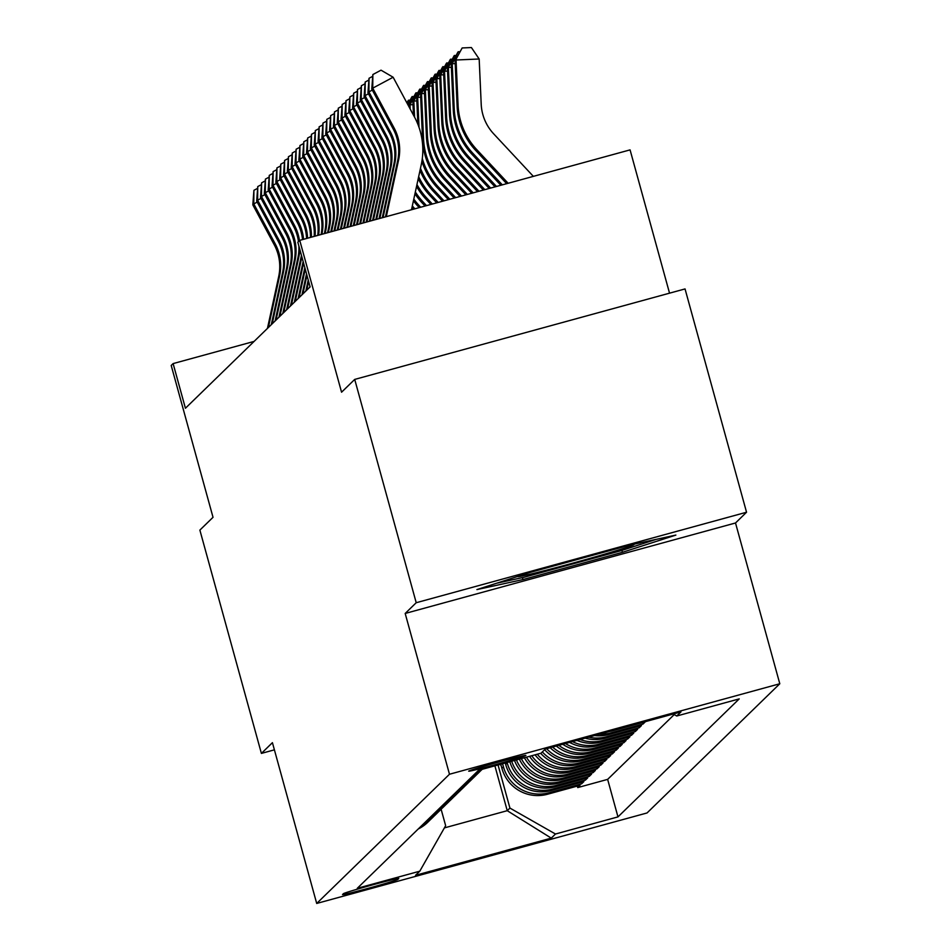 <?xml version="1.0" encoding="UTF-8"?>
<svg xmlns="http://www.w3.org/2000/svg" width="951" height="951" viewBox="0 0 951 951"><rect width="100%" height="100%" fill="white"/><g stroke="black" fill="none" stroke-linecap="round" stroke-linejoin="round"><path stroke-width="1.43" d="M468.724 771.118A29.659 0.832 164.6 0 0 468.7 771.166A29.659 0.832 164.6 0 0 496.791 764.283A29.659 0.832 164.6 0 0 525.867 755.463A29.659 0.832 164.6 0 0 525.891 755.415A29.659 0.832 164.6 0 0 497.801 762.298A29.659 0.832 164.6 0 0 468.724 771.118M669.54 293.181L630.073 149.878L299.743 240.353L297.829 242.22L310.121 286.881L185.421 408.252L173.118 363.591L171.204 365.457L213.024 517.308L199.876 530.099L261.394 753.406L274.399 749.84M746.547 512.232L685.041 288.926L354.711 379.413L416.217 602.72L405.185 613.454L449.478 774.245L779.796 683.757L735.515 522.979L746.547 512.232L416.217 602.72M449.478 774.245L316.707 903.45L647.037 812.962L779.796 683.757M500.761 764.212L501.89 768.313A37.077 37.018 45.8 0 0 547.443 794.263L580.039 785.336L577.732 787.583L577.316 786.085M502.58 763.724L503.436 766.827A37.077 37.018 45.8 0 0 548.989 792.765L581.572 783.838L581.156 782.352M581.572 783.838L583.866 781.603L551.283 790.531A37.077 37.018 45.8 0 1 505.73 764.58L505.29 762.975M509.831 761.739A37.077 37.018 45.8 0 0 555.122 786.798L587.706 777.87L585.412 780.105L584.996 778.607M514.503 760.455A37.077 37.018 45.8 0 0 558.962 783.065L591.546 774.138L589.24 776.373L588.835 774.875M519.353 759.124A37.077 37.018 45.8 0 0 562.802 779.321L595.385 770.405L593.079 772.64L592.663 771.142M524.381 757.745A37.077 37.018 45.8 0 0 566.63 775.588L599.225 766.661L596.919 768.907L596.503 767.409M529.6 756.318A37.077 37.018 45.8 0 0 570.469 771.855L603.053 762.928L600.759 765.175L600.343 763.677M535.033 754.832A37.077 37.018 45.8 0 0 574.309 768.123L606.893 759.195L604.598 761.442L604.182 759.944M540.667 753.287A37.077 37.018 45.8 0 0 578.149 764.39L610.732 755.463L608.426 757.697L608.022 756.211M544.626 749.685A37.077 37.018 45.8 0 0 581.988 760.657L614.572 751.73L612.266 753.965L611.85 752.467M550.177 747.724A37.077 37.018 45.8 0 0 585.816 756.925L618.412 747.997L616.105 750.232L615.689 748.734M556.311 746.048A37.077 37.018 45.8 0 0 589.656 753.18L622.239 744.264L619.945 746.499L619.529 745.002M562.766 744.276A37.077 37.018 45.8 0 0 593.495 749.447L626.079 740.52L623.773 742.767L623.369 741.269M569.613 742.41A37.077 37.018 45.8 0 0 597.335 745.715L629.919 736.787L627.612 739.034L627.208 737.536M576.984 740.389A37.077 37.018 45.8 0 0 601.163 741.982L633.758 733.055L631.452 735.301L631.036 733.803M585.115 738.154A37.077 37.018 45.8 0 0 605.002 738.249L637.598 729.322L635.292 731.557L634.876 730.071M594.601 735.563A37.077 37.018 45.8 0 0 608.842 734.517L641.426 725.589L639.131 727.824L638.715 726.326M609.27 731.545A37.077 37.018 45.8 0 0 612.682 730.784L645.265 721.857L642.959 724.091L642.555 722.594M397.922 879.354L398.766 878.534A28.732 0.796 164.6 0 0 398.79 878.486A28.732 0.796 164.6 0 0 371.579 885.143A28.732 0.796 164.6 0 0 343.418 893.69L342.574 894.511A28.732 0.796 164.6 0 0 342.538 894.558A28.732 0.796 164.6 0 0 369.761 887.901A28.732 0.796 164.6 0 0 397.922 879.354L397.696 878.558M494.889 765.828L507.24 810.692L509.926 808.077L555.479 834.015L617.972 816.897L739.224 698.89L676.732 716.008L680.952 711.907L545.256 749.079L541.036 753.192L478.531 770.31L357.279 888.305L419.783 871.187L445.65 825.682L441.121 809.265M555.479 834.015L551.259 838.128L415.551 875.3L419.783 871.187M507.097 762.476L505.73 764.58M577.732 787.583L607.641 779.38L674.223 714.581M642.959 724.091L610.376 733.019A37.077 37.018 -134.2 0 1 599.178 734.303M639.131 727.824L606.536 736.752A37.077 37.018 -134.2 0 1 588.693 737.18M635.292 731.557L602.708 740.484A37.077 37.018 -134.2 0 1 580.134 739.521M631.452 735.301L598.868 744.229A37.077 37.018 -134.2 0 1 572.49 741.614M627.612 739.034L595.029 747.962A37.077 37.018 -134.2 0 1 565.453 743.539M623.773 742.767L591.189 751.694A37.077 37.018 -134.2 0 1 558.855 745.358M619.945 746.499L587.349 755.427A37.077 37.018 -134.2 0 1 552.602 747.07M616.105 750.232L583.522 759.16A37.077 37.018 -134.2 0 1 546.635 748.699M612.266 753.965L579.682 762.892A37.077 37.018 -134.2 0 1 542.332 751.92M608.426 757.697L575.842 766.625A37.077 37.018 -134.2 0 1 537.256 754.214M604.598 761.442L572.003 770.358A37.077 37.018 -134.2 0 1 531.752 755.724M600.759 765.175L568.175 774.102A37.077 37.018 -134.2 0 1 526.45 757.186M596.919 768.907L564.335 777.835A37.077 37.018 -134.2 0 1 521.338 758.577M593.079 772.64L560.496 781.567A37.077 37.018 -134.2 0 1 516.417 759.932M589.24 776.373L556.656 785.3A37.077 37.018 -134.2 0 1 511.674 761.228M585.412 780.105L552.816 789.033A37.077 37.018 -134.2 0 1 507.263 763.082M419.783 827.477A37.077 37.018 45.8 0 0 430.423 819.631M418.25 828.975A37.077 37.018 45.8 0 0 427.76 822.27L429.293 820.784M498.051 764.961L509.926 808.077M299.743 240.353L341.564 392.204L354.711 379.413M316.707 903.45L272.426 742.672L261.394 753.406M254.107 341.409L173.118 363.591M444.379 827.905L507.24 810.692L551.259 838.128M607.641 779.38L617.972 816.897M422.089 825.242A37.077 37.018 45.8 0 0 431.599 818.538L433.133 817.052A37.077 37.018 -134.2 0 1 423.623 823.744M434.262 815.899A37.077 37.018 -134.2 0 1 433.133 817.052M425.929 821.509A37.077 37.018 45.8 0 0 435.439 814.805L436.973 813.307A37.077 37.018 -134.2 0 1 427.463 820.012M438.102 812.166A37.077 37.018 -134.2 0 1 436.973 813.307M429.757 817.777A37.077 37.018 45.8 0 0 439.279 811.072L440.812 809.574A37.077 37.018 -134.2 0 1 431.302 816.279M441.93 808.433A37.077 37.018 -134.2 0 1 440.812 809.574M433.597 814.044A37.077 37.018 45.8 0 0 443.107 807.34L444.64 805.842A37.077 37.018 -134.2 0 1 435.13 812.546M445.769 804.701A37.077 37.018 -134.2 0 1 444.64 805.842M437.436 810.3A37.077 37.018 45.8 0 0 446.946 803.607L448.48 802.109A37.077 37.018 -134.2 0 1 438.97 808.814M449.609 800.968A37.077 37.018 -134.2 0 1 448.48 802.109M441.276 806.567A37.077 37.018 45.8 0 0 450.786 799.874L452.319 798.376A37.077 37.018 -134.2 0 1 442.809 805.081M453.449 797.235A37.077 37.018 -134.2 0 1 452.319 798.376M445.116 802.834A37.077 37.018 45.8 0 0 454.626 796.13L456.159 794.644A37.077 37.018 -134.2 0 1 446.649 801.336M457.288 793.491A37.077 37.018 -134.2 0 1 456.159 794.644M448.943 799.102A37.077 37.018 45.8 0 0 458.453 792.397L459.999 790.911A37.077 37.018 -134.2 0 1 450.489 797.604M461.116 789.758A37.077 37.018 -134.2 0 1 459.999 790.911M452.783 795.369A37.077 37.018 45.8 0 0 462.293 788.664L463.826 787.178A37.077 37.018 -134.2 0 1 454.316 793.871M464.956 786.025A37.077 37.018 -134.2 0 1 463.826 787.178M456.623 791.636A37.077 37.018 45.8 0 0 466.133 784.932L467.666 783.434A37.077 37.018 -134.2 0 1 458.156 790.138M468.795 782.293A37.077 37.018 -134.2 0 1 467.666 783.434M460.462 787.903A37.077 37.018 45.8 0 0 469.972 781.199L471.506 779.701A37.077 37.018 -134.2 0 1 461.996 786.406M472.635 778.56A37.077 37.018 -134.2 0 1 471.506 779.701M464.302 784.159A37.077 37.018 45.8 0 0 473.812 777.466L475.345 775.968A37.077 37.018 -134.2 0 1 465.835 782.673M476.475 774.827A37.077 37.018 -134.2 0 1 475.345 775.968M468.13 780.426A37.077 37.018 45.8 0 0 477.64 773.734L479.185 772.236A37.077 37.018 -134.2 0 1 469.663 778.94M480.303 771.095A37.077 37.018 -134.2 0 1 479.185 772.236M471.969 776.694A37.077 37.018 45.8 0 0 481.479 769.989L482.193 769.3M482.157 769.311A37.077 37.018 -134.2 0 1 473.503 775.196M475.809 772.961A37.077 37.018 45.8 0 0 481.515 769.49M480.374 769.799A37.077 37.018 -134.2 0 1 477.343 771.463M676.732 716.008L673.237 714.023M405.185 613.454L735.515 522.979M530.361 572.359L476.915 589.584L522.955 579.563L622.429 552.317L675.876 535.08L629.835 545.101L530.361 572.359M621.906 550.391L622.429 552.317M522.42 577.614L522.955 579.563M267.445 328.428L278.702 276.503A46.337 46.266 45.8 0 0 274.245 244.764L252.823 204.857L253.786 203.918L253.917 190.307L257.293 188.5M268.396 327.489L279.665 275.576A46.337 46.266 45.8 0 0 275.208 243.836L253.786 203.918L257.186 202.099M252.823 204.857L253.917 190.307M501.141 765.567L500.083 764.402M518.022 576.33A60.246 1.676 164.6 0 0 517.867 576.449A60.246 1.676 164.6 0 0 544.733 570.6A60.246 1.676 164.6 0 0 605.276 553.969A60.246 1.676 164.6 0 0 633.901 544.495A60.246 1.676 164.6 0 0 631.535 544.733M655.869 539.443L620.504 550.843L524.12 577.245L496.66 583.225M271.273 324.695L282.542 272.771A46.337 46.266 45.8 0 0 278.084 241.031L256.663 201.125L257.626 200.185L257.757 186.574L261.133 184.767M272.236 323.756L283.505 271.843A46.337 46.266 45.8 0 0 279.047 240.104L257.626 200.185L261.026 198.367M256.663 201.125L257.757 186.574M275.112 320.962L286.382 269.038A46.337 46.266 45.8 0 0 281.924 237.298L260.503 197.38L261.454 196.453L261.596 182.842L264.972 181.035M276.075 320.023L287.345 268.099A46.337 46.266 45.8 0 0 282.887 236.371L261.454 196.453L264.865 194.634M260.503 197.38L261.596 182.842M278.952 317.23L290.221 265.305A46.337 46.266 45.8 0 0 285.764 233.566L264.33 193.647L265.293 192.72L265.424 179.109L268.8 177.302M279.915 316.291L291.184 264.366A46.337 46.266 45.8 0 0 286.715 232.626L265.293 192.72L268.693 190.889M264.33 193.647L265.424 179.109M282.792 313.485L294.061 261.573A46.337 46.266 45.8 0 0 289.591 229.833L268.17 189.915L269.133 188.987L269.264 175.376L272.64 173.558M283.755 312.558L295.012 260.633A46.337 46.266 45.8 0 0 290.554 228.894L269.133 188.987L272.533 187.157M268.17 189.915L269.264 175.376M286.631 309.753L297.889 257.84A46.337 46.266 45.8 0 0 298.911 246.166M298.495 241.566A46.337 46.266 45.8 0 0 293.431 226.1L272.01 186.182L272.973 185.243L273.103 171.632L276.479 169.825M287.582 308.825L298.852 256.901A46.337 46.266 45.8 0 0 299.838 249.542M299.458 240.639A46.337 46.266 45.8 0 0 294.394 225.161L272.973 185.243L276.372 183.424M272.01 186.182L273.103 171.632M302.549 239.593A46.337 46.266 45.8 0 0 297.271 222.368L275.849 182.449L276.812 181.51L276.943 167.899L280.319 166.092M303.571 239.307A46.337 46.266 45.8 0 0 298.234 221.428L276.812 181.51L280.212 179.691M275.849 182.449L276.943 167.899M291.422 305.093L301.871 256.925M290.459 306.02L301.455 255.391M306.579 238.487A46.337 46.266 45.8 0 0 301.11 218.623L279.689 178.717L280.64 177.778L280.783 164.166L284.147 162.359M307.553 238.214A46.337 46.266 45.8 0 0 302.061 217.696L280.64 177.778L284.052 175.959M279.689 178.717L280.783 164.166M295.262 301.348L303.571 263.07M294.299 302.287L303.143 261.537M310.454 237.429A46.337 46.266 45.8 0 0 304.95 214.89L283.517 174.984L284.48 174.045L284.611 160.434L287.987 158.627M311.405 237.168A46.337 46.266 45.8 0 0 305.901 213.963L284.48 174.045L287.88 172.226M283.517 174.984L284.611 160.434M299.101 297.615L305.259 269.228M298.139 298.555L304.831 267.683M314.175 236.407A46.337 46.266 45.8 0 0 308.778 211.158L287.357 171.239L288.319 170.312L288.45 156.701L291.826 154.894M315.078 236.157A46.337 46.266 45.8 0 0 309.741 210.23L288.319 170.312L291.719 168.493M287.357 171.239L288.45 156.701M302.929 293.883L306.947 275.374M301.978 294.822L306.531 273.829M317.729 235.432A46.337 46.266 45.8 0 0 312.617 207.425L291.196 167.507L292.159 166.58L292.29 152.968L295.666 151.161M318.597 235.194A46.337 46.266 45.8 0 0 313.58 206.486L292.159 166.58L295.559 164.749M291.196 167.507L292.29 152.968M306.769 290.15L308.647 281.52M305.818 291.089L308.219 279.974M321.105 234.505A46.337 46.266 45.8 0 0 316.457 203.692L295.036 163.774L295.987 162.847L296.13 149.236L299.506 147.417M321.925 234.279A46.337 46.266 45.8 0 0 317.42 202.753L295.987 162.847L299.399 161.016M295.036 163.774L296.13 149.236M309.646 287.345L309.919 286.12M324.339 233.625L324.755 231.699A46.337 46.266 45.8 0 0 320.297 199.96L298.876 160.041L299.827 159.102L299.957 145.491L303.333 143.684M325.135 233.399L325.717 230.76A46.337 46.266 45.8 0 0 321.248 199.021L299.827 159.102L303.226 157.284M298.876 160.041L299.957 145.491M327.548 232.745L328.594 227.955A46.337 46.266 45.8 0 0 324.125 196.227L302.703 156.309L303.666 155.37L303.797 141.758L307.173 139.952M328.357 232.519L329.545 227.027A46.337 46.266 45.8 0 0 325.087 195.288L303.666 155.37L307.066 153.551M302.703 156.309L303.797 141.758M330.77 231.854L332.434 224.222A46.337 46.266 45.8 0 0 327.964 192.482L306.543 152.576L307.506 151.637L307.637 138.026L311.013 136.219M331.578 231.64L333.385 223.295A46.337 46.266 45.8 0 0 328.927 191.555L307.506 151.637L310.906 149.818M306.543 152.576L307.637 138.026M333.991 230.974L336.262 220.489A46.337 46.266 45.8 0 0 331.804 188.75L310.383 148.843L311.346 147.904L311.476 134.293L314.852 132.486M334.8 230.76L337.225 219.562A46.337 46.266 45.8 0 0 332.767 187.822L311.346 147.904L314.745 146.085M310.383 148.843L311.476 134.293M411.961 207.544A69.518 69.399 45.8 0 0 413.423 209.22M412.318 205.88A69.518 69.399 45.8 0 0 414.862 208.828M337.213 230.094L340.101 216.757A46.337 46.266 45.8 0 0 335.644 185.017L314.222 145.099L315.173 144.172L315.316 130.56L318.692 128.754M338.009 229.88L341.064 215.829A46.337 46.266 45.8 0 0 336.606 184.09L315.173 144.172L318.585 142.353M314.222 145.099L315.316 130.56M413.423 200.816A69.518 69.399 45.8 0 0 418.19 206.51L419.236 207.627M413.792 199.092A69.518 69.399 45.8 0 0 419.153 205.571L420.687 207.223M340.422 229.215L343.941 213.024A46.337 46.266 45.8 0 0 339.483 181.284L318.05 141.366L319.013 140.439L319.144 126.828L322.52 125.021M341.231 228.989L344.904 212.085A46.337 46.266 45.8 0 0 340.434 180.345L319.013 140.439L322.413 138.608M318.05 141.366L319.144 126.828M406.873 102.839L408.443 100.235L410.143 100.152M414.945 193.802A69.518 69.399 45.8 0 0 422.03 202.777L425.061 206.034M415.337 191.995A69.518 69.399 45.8 0 0 422.993 201.838L426.524 205.63M408.443 100.235L406.992 103.065M343.644 228.335L347.781 209.291A46.337 46.266 45.8 0 0 343.311 177.552L321.89 137.633L322.853 136.706L322.983 123.095L326.359 121.276M344.452 228.109L348.732 208.352A46.337 46.266 45.8 0 0 344.274 176.613L322.853 136.706L326.252 134.876M321.89 137.633L322.983 123.095M407.801 104.574L411.89 96.871L413.982 96.42M416.538 186.455A69.518 69.399 45.8 0 0 425.87 199.044L430.898 204.429M416.942 184.553A69.518 69.399 45.8 0 0 426.833 198.105L432.348 204.037M412.27 96.491L407.991 104.931M346.865 227.455L351.608 205.559A46.337 46.266 45.8 0 0 347.151 173.819L325.729 133.901L326.692 132.962L326.823 119.351L330.199 117.544M347.662 227.23L352.571 204.62A46.337 46.266 45.8 0 0 348.114 172.88L326.692 132.962L330.092 131.143M325.729 133.901L326.823 119.351M412.996 104.681L410 104.812L409.037 105.739L415.73 93.139L417.822 92.687M416.11 92.758L410 104.812L410.19 109.02M409.037 105.739L409.096 106.987M418.214 178.705A69.518 69.399 45.8 0 0 429.709 195.312L436.723 202.836M418.654 176.684A69.518 69.399 45.8 0 0 430.66 194.373L438.185 202.432M350.075 226.564L355.448 201.814A46.337 46.266 45.8 0 0 350.99 170.086L329.569 130.168L330.532 129.229L330.663 115.618L334.039 113.811M350.883 226.35L356.411 200.887A46.337 46.266 45.8 0 0 351.953 169.147L330.532 129.229L333.932 127.41M329.569 130.168L330.663 115.618M416.835 100.949L413.84 101.079L412.877 102.007L419.569 89.406L421.662 88.954M419.95 89.025L413.84 101.079L414.565 117.163A69.518 69.399 -134.2 0 1 421.245 164.749L411.486 209.755M412.877 102.007L413.471 115.119M420.009 170.431A69.518 69.399 45.8 0 0 433.537 191.567L442.56 201.232M420.485 168.268A69.518 69.399 45.8 0 0 434.5 190.64L444.01 200.839M353.296 225.684L359.288 198.081A46.337 46.266 45.8 0 0 354.83 166.342L333.409 126.435L334.36 125.496L334.502 111.885L337.878 110.078M354.105 225.47L360.251 197.154A46.337 46.266 45.8 0 0 355.781 165.415L334.36 125.496L337.771 123.678M333.409 126.435L334.502 111.885M420.675 97.216L417.679 97.347L416.716 98.274L423.397 85.661L425.501 85.221M423.789 85.293L417.679 97.347L419.022 127.363M416.716 98.274L417.881 124.296M421.899 161.313A69.518 69.399 45.8 0 0 437.377 187.834L448.385 199.639M422.303 158.52A69.518 69.399 45.8 0 0 438.34 186.907L449.847 199.246M356.518 224.805L363.127 194.349A46.337 46.266 45.8 0 0 358.67 162.609L337.236 122.703L338.199 121.764L338.33 108.152L341.706 106.346M357.326 224.591L364.09 193.422A46.337 46.266 45.8 0 0 359.621 161.682L338.199 121.764L341.599 119.945M337.236 122.703L338.33 108.152M424.515 93.471L421.507 93.602L420.556 94.541L427.237 81.929L429.329 81.489M427.617 81.56L421.507 93.602L423.54 138.834A69.518 69.399 45.8 0 0 442.179 183.174L455.672 197.642M420.556 94.541L422.577 139.773A69.518 69.399 45.8 0 0 441.216 184.102L454.221 198.046M359.74 223.925L366.967 190.616A46.337 46.266 45.8 0 0 362.497 158.876L341.076 118.958L342.039 118.031L342.17 104.42L345.546 102.613M360.536 223.699L367.918 189.689A46.337 46.266 45.8 0 0 363.46 157.949L342.039 118.031L345.439 116.212M341.076 118.958L342.17 104.42M362.949 223.045L370.795 186.883A46.337 46.266 45.8 0 0 366.337 155.144L344.916 115.226L345.879 114.298L346.009 100.687L349.386 98.88M363.757 222.819L371.758 185.944A46.337 46.266 45.8 0 0 367.3 154.205L345.879 114.298L349.279 112.468M344.916 115.226L346.009 100.687M366.171 222.165L374.635 183.151A46.337 46.266 45.8 0 0 370.177 151.411L348.755 111.493L349.706 110.566L349.849 96.954L353.225 95.136M366.979 221.94L375.597 182.212A46.337 46.266 45.8 0 0 371.14 150.472L349.706 110.566L353.118 108.735M348.755 111.493L349.849 96.954M428.342 89.739L425.347 89.869L424.396 90.809L431.076 78.196L433.169 77.756M431.457 77.827L425.347 89.869L427.379 135.101A69.518 69.399 45.8 0 0 446.007 179.43L461.508 196.049M424.396 90.809L426.417 136.029A69.518 69.399 45.8 0 0 445.056 180.369L460.046 196.441M432.182 86.006L429.186 86.137L428.223 87.076L434.916 74.463L437.008 74.012M435.296 74.095L429.186 86.137L431.219 131.369A69.518 69.399 45.8 0 0 449.847 175.697L467.333 194.444M428.223 87.076L430.256 132.296A69.518 69.399 45.8 0 0 448.896 176.636L465.883 194.848M436.022 82.273L433.026 82.404L432.063 83.331L438.756 70.731L440.848 70.279M439.136 70.35L433.026 82.404L435.047 127.636A69.518 69.399 45.8 0 0 453.686 171.965L473.17 192.851M432.063 83.331L434.096 128.563A69.518 69.399 45.8 0 0 452.724 172.904L471.708 193.255M369.392 221.274L378.474 179.418A46.337 46.266 45.8 0 0 374.016 147.678L352.595 107.76L353.546 106.821L353.677 93.21L357.053 91.403M370.189 221.06L379.437 178.479A46.337 46.266 45.8 0 0 374.967 146.739L353.546 106.821L356.958 105.002M352.595 107.76L353.677 93.21M439.861 78.541L436.866 78.671L435.903 79.599L442.584 66.998L444.688 66.546M442.976 66.618L436.866 78.671L438.886 123.892A69.518 69.399 45.8 0 0 457.526 168.232L478.995 191.258M435.903 79.599L437.935 124.831A69.518 69.399 45.8 0 0 456.563 169.171L477.545 191.65M372.602 220.394L382.314 175.673A46.337 46.266 45.8 0 0 377.856 143.946L356.423 104.028L357.386 103.088L357.517 89.477L360.893 87.67M373.41 220.18L383.265 174.746A46.337 46.266 45.8 0 0 378.807 143.007L357.386 103.088L360.786 101.27M356.423 104.028L357.517 89.477M443.701 74.808L440.693 74.939L439.742 75.866L446.423 63.265L448.515 62.814M446.804 62.885L440.693 74.939L442.726 120.159A69.518 69.399 45.8 0 0 461.366 164.499L484.832 189.653M439.742 75.866L441.763 121.098A69.518 69.399 45.8 0 0 460.403 165.426L483.37 190.057M375.823 219.515L386.154 171.941A46.337 46.266 45.8 0 0 381.684 140.201L360.263 100.295L361.225 99.356L361.356 85.745L364.732 83.938M376.632 219.301L387.105 171.014A46.337 46.266 45.8 0 0 382.647 139.274L361.225 99.356L364.625 97.537M360.263 100.295L361.356 85.745M447.529 71.075L444.533 71.206L443.57 72.133L450.263 59.521L452.355 59.081M450.643 59.152L444.533 71.206L446.566 116.426A69.518 69.399 45.8 0 0 465.194 160.767L490.657 188.06M443.57 72.133L445.603 117.365A69.518 69.399 45.8 0 0 464.243 161.694L489.206 188.464M379.045 218.635L389.981 168.208A46.337 46.266 45.8 0 0 385.524 136.469L364.102 96.562L365.065 95.623L365.196 82.012L368.572 80.205M379.853 218.409L390.944 167.281A46.337 46.266 45.8 0 0 386.486 135.541L365.065 95.623L368.465 93.804M364.102 96.562L365.196 82.012M451.368 67.331L448.373 67.462L447.41 68.401L454.102 55.788L456.195 55.348M454.483 55.42L448.373 67.462L450.405 112.694A69.518 69.399 45.8 0 0 469.033 157.034L496.493 186.467M447.41 68.401L449.443 113.633A69.518 69.399 45.8 0 0 468.07 157.961L495.031 186.86M382.266 217.755L393.821 164.475A46.337 46.266 45.8 0 0 389.363 132.736L367.942 92.818L368.893 91.89L369.036 78.279L372.412 76.472M383.063 217.529L394.784 163.548A46.337 46.266 45.8 0 0 390.326 131.809L368.893 91.89L372.305 90.072M367.942 92.818L369.036 78.279M455.208 63.598L452.212 63.729L451.25 64.668L457.942 52.055L460.034 51.616M458.323 51.687L452.212 63.729L454.233 108.961A69.518 69.399 45.8 0 0 472.873 153.301L502.318 184.863M451.25 64.668L453.282 109.888A69.518 69.399 45.8 0 0 471.91 154.228L500.868 185.267M385.476 216.876L397.661 160.743A46.337 46.266 45.8 0 0 393.203 129.003L371.782 89.085L372.733 88.158L372.863 74.547L381.03 70.172L393.132 77.233L414.553 117.151M386.284 216.65L398.624 159.804A46.337 46.266 45.8 0 0 394.154 128.076L372.733 88.158L393.132 77.233M371.782 89.085L372.863 74.547M533.345 176.363L493.628 133.782A46.337 46.266 -134.2 0 1 481.206 104.23L479.173 58.998L456.052 59.996L458.073 105.228A69.518 69.399 45.8 0 0 476.713 149.557L508.155 183.27M462.162 47.954L455.089 60.935L462.162 47.954L471.411 47.55L479.173 58.998M455.089 60.935L457.122 106.155A69.518 69.399 45.8 0 0 475.75 150.496L506.693 183.674M503.436 766.827L501.89 768.313M548.989 792.765L547.443 794.263M610.376 733.019L608.842 734.517M606.536 736.752L605.002 738.249M602.708 740.484L601.163 741.982M598.868 744.229L597.335 745.715M595.029 747.962L593.495 749.447M591.189 751.694L589.656 753.18M587.349 755.427L585.816 756.925M583.522 759.16L581.988 760.657M579.682 762.892L578.149 764.39M575.842 766.625L574.309 768.123M572.003 770.358L570.469 771.855M568.175 774.102L566.63 775.588M564.335 777.835L562.802 779.321M560.496 781.567L558.962 783.065M556.656 785.3L555.122 786.798M552.816 789.033L551.283 790.531M278.702 276.503L279.665 275.576M274.245 244.764L275.208 243.836M282.542 272.771L283.505 271.843M278.084 241.031L279.047 240.104M286.382 269.038L287.345 268.099M281.924 237.298L282.887 236.371M290.221 265.305L291.184 264.366M285.764 233.566L286.715 232.626M294.061 261.573L295.012 260.633M289.591 229.833L290.554 228.894M297.889 257.84L298.852 256.901M293.431 226.1L294.394 225.161M297.271 222.368L298.234 221.428M301.11 218.623L302.061 217.696M304.95 214.89L305.901 213.963M308.778 211.158L309.741 210.23M312.617 207.425L313.58 206.486M316.457 203.692L317.42 202.753M324.755 231.699L325.717 230.76M320.297 199.96L321.248 199.021M328.594 227.955L329.545 227.027M324.125 196.227L325.087 195.288M332.434 224.222L333.385 223.295M327.964 192.482L328.927 191.555M336.262 220.489L337.225 219.562M331.804 188.75L332.767 187.822M340.101 216.757L341.064 215.829M335.644 185.017L336.606 184.09M419.153 205.571L418.19 206.51M343.941 213.024L344.904 212.085M339.483 181.284L340.434 180.345M422.993 201.838L422.03 202.777M347.781 209.291L348.732 208.352M343.311 177.552L344.274 176.613M426.833 198.105L425.87 199.044M351.608 205.559L352.571 204.62M347.151 173.819L348.114 172.88M430.66 194.373L429.709 195.312M355.448 201.814L356.411 200.887M350.99 170.086L351.953 169.147M434.5 190.64L433.537 191.567M359.288 198.081L360.251 197.154M354.83 166.342L355.781 165.415M438.34 186.907L437.377 187.834M363.127 194.349L364.09 193.422M358.67 162.609L359.621 161.682M423.54 138.834L422.577 139.773M442.179 183.174L441.216 184.102M366.967 190.616L367.918 189.689M362.497 158.876L363.46 157.949M370.795 186.883L371.758 185.944M366.337 155.144L367.3 154.205M374.635 183.151L375.597 182.212M370.177 151.411L371.14 150.472M427.379 135.101L426.417 136.029M446.007 179.43L445.056 180.369M431.219 131.369L430.256 132.296M449.847 175.697L448.896 176.636M435.047 127.636L434.096 128.563M453.686 171.965L452.724 172.904M378.474 179.418L379.437 178.479M374.016 147.678L374.967 146.739M438.886 123.892L437.935 124.831M457.526 168.232L456.563 169.171M382.314 175.673L383.265 174.746M377.856 143.946L378.807 143.007M442.726 120.159L441.763 121.098M461.366 164.499L460.403 165.426M386.154 171.941L387.105 171.014M381.684 140.201L382.647 139.274M446.566 116.426L445.603 117.365M465.194 160.767L464.243 161.694M389.981 168.208L390.944 167.281M385.524 136.469L386.486 135.541M450.405 112.694L449.443 113.633M469.033 157.034L468.07 157.961M393.821 164.475L394.784 163.548M389.363 132.736L390.326 131.809M454.233 108.961L453.282 109.888M472.873 153.301L471.91 154.228M397.661 160.743L398.624 159.804M393.203 129.003L394.154 128.076M458.073 105.228L457.122 106.155M476.713 149.557L475.75 150.496"/></g></svg>
